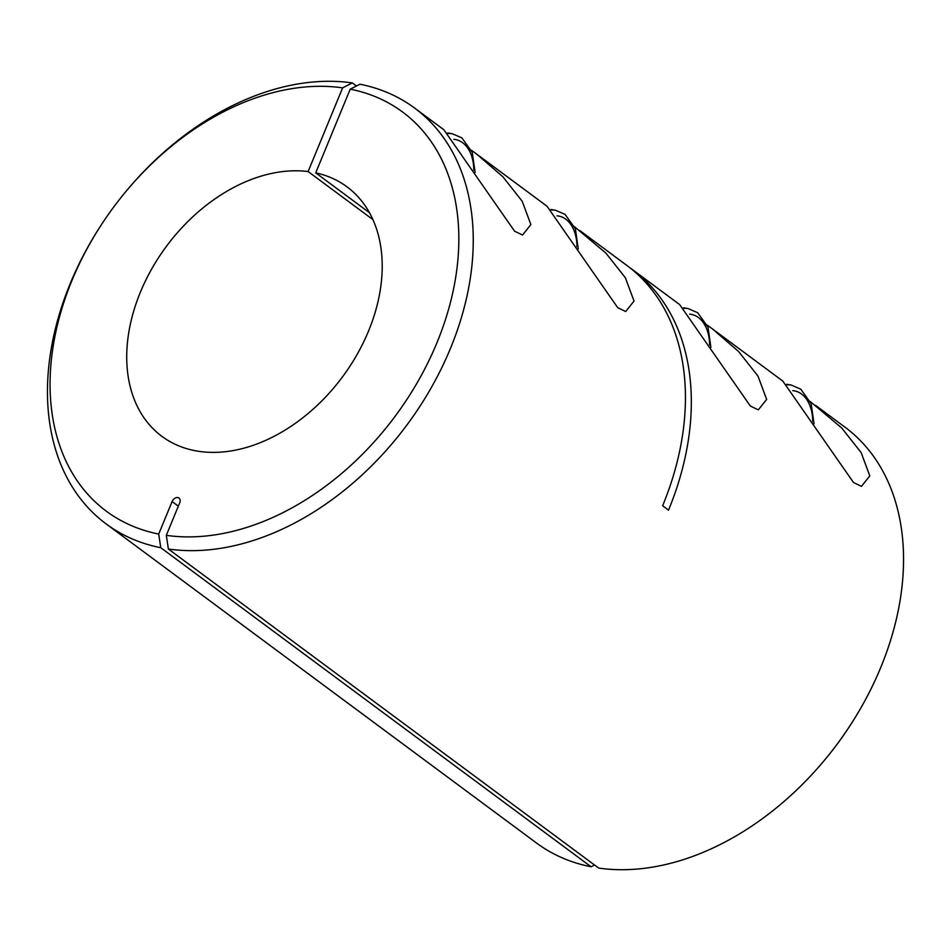 <?xml version="1.0" encoding="UTF-8"?>
<svg xmlns="http://www.w3.org/2000/svg" width="951" height="951" viewBox="0 0 951 951"><rect width="100%" height="100%" fill="white"/><g stroke="black" fill="none" stroke-linecap="round" stroke-linejoin="round"><path stroke-width="1.43" d="M810.288 401.548L841.754 428.009L861.13 452.569L869.796 475.88L861.451 486.353L853.499 482.502L782.792 381.066L712.382 328.856L738.594 351.525L757.983 376.073L766.649 399.396L758.304 409.869L750.339 406.018L679.644 304.582L632.641 269.727A258.886 182.675 -53.4 0 0 629.669 267.588M707.14 325.064L712.382 328.856M574.511 226.73L605.977 253.192L625.366 277.74L634.032 301.051L625.687 311.524L617.722 307.672L547.015 206.236L476.606 154.026L502.829 176.708L522.206 201.255L530.872 224.567L522.527 235.04L514.574 231.188L443.867 129.752L414.553 108.022A258.886 182.675 126.6 0 1 432.539 385.417A258.886 182.675 126.6 0 1 168.375 549.012L598.654 868.073A258.886 182.675 -53.4 0 0 822.556 762.512A258.886 182.675 -53.4 0 0 850.943 724.234A258.886 182.675 -53.4 0 0 844.845 427.07L815.53 405.34M471.363 150.234L476.606 154.026M579.753 230.511L626.757 265.365A258.886 182.675 126.6 0 1 662.633 505.766L668.517 510.14A258.886 182.675 -53.4 0 0 632.641 269.727M168.375 549.012L166.306 535.342A248.532 175.364 -53.4 0 0 436.937 342.752A248.532 175.364 -53.4 0 0 350.218 89.156L359.942 84.223A258.886 182.675 126.6 0 1 414.553 108.022M850.943 724.234L850.42 725.031A248.532 175.364 126.6 0 1 823.174 761.775L822.556 762.512M372.875 219.586L308.112 171.56A155.334 109.603 126.6 0 0 150.662 270.833A155.334 109.603 126.6 0 0 161.943 436.378A155.334 109.603 126.6 0 0 342.503 376.881A155.334 109.603 126.6 0 0 346.984 186.824A155.334 109.603 126.6 0 0 315.72 172.856L369.428 212.691M160.767 547.717A258.886 182.675 126.6 0 1 106.155 523.93A258.886 182.675 126.6 0 1 100.057 226.766L100.58 225.969A248.532 175.364 -53.4 0 0 158.71 534.046L160.767 547.717L591.058 866.777L594.53 865.018M352.345 82.927L342.622 87.861A248.532 175.364 -53.4 0 0 127.826 189.225L128.444 188.488A258.886 182.675 126.6 0 1 352.345 82.927L356.47 85.982M106.155 523.93L536.447 842.978A258.886 182.675 -53.4 0 0 591.058 866.777M315.72 172.856L350.218 89.156M342.622 87.861L308.112 171.56M127.826 189.225A248.532 175.364 -53.4 0 0 100.58 225.969M178.336 506.182L172.095 501.557L158.71 534.046M172.095 501.557A5.183 3.649 126.6 0 1 177.813 497.551A5.183 3.649 126.6 0 1 178.99 498.039A5.183 3.649 126.6 0 1 179.703 502.853L166.306 535.342M787.273 384.834A41.416 27.638 -80.3 0 1 791.303 385.084L800.825 389.209L811.144 403.652L814.044 423.837M812.736 421.448A36.245 24.179 99.7 0 0 801.55 394.023A36.245 24.179 99.7 0 0 792.765 390.647M684.126 308.35A41.416 27.638 -80.3 0 1 688.155 308.588L697.677 312.724L707.996 327.168L710.896 347.353M709.589 344.963A36.245 24.179 99.7 0 0 698.391 317.527A36.245 24.179 99.7 0 0 689.618 314.163M551.497 210.016A41.416 27.638 -80.3 0 1 555.527 210.254L565.06 214.379L575.379 228.822L578.267 249.007M576.972 246.63A36.245 24.179 99.7 0 0 565.774 219.194A36.245 24.179 99.7 0 0 556.989 215.829M448.349 133.52A41.416 27.638 -80.3 0 1 452.379 133.77L461.901 137.895L472.219 152.338L475.12 172.523M473.812 170.146A36.245 24.179 99.7 0 0 462.626 142.709A36.245 24.179 99.7 0 0 453.841 139.333M786.679 384.287L791.303 385.084M683.531 307.803L688.155 308.588M550.914 209.47L555.527 210.254M447.755 132.974L452.379 133.77"/></g></svg>
